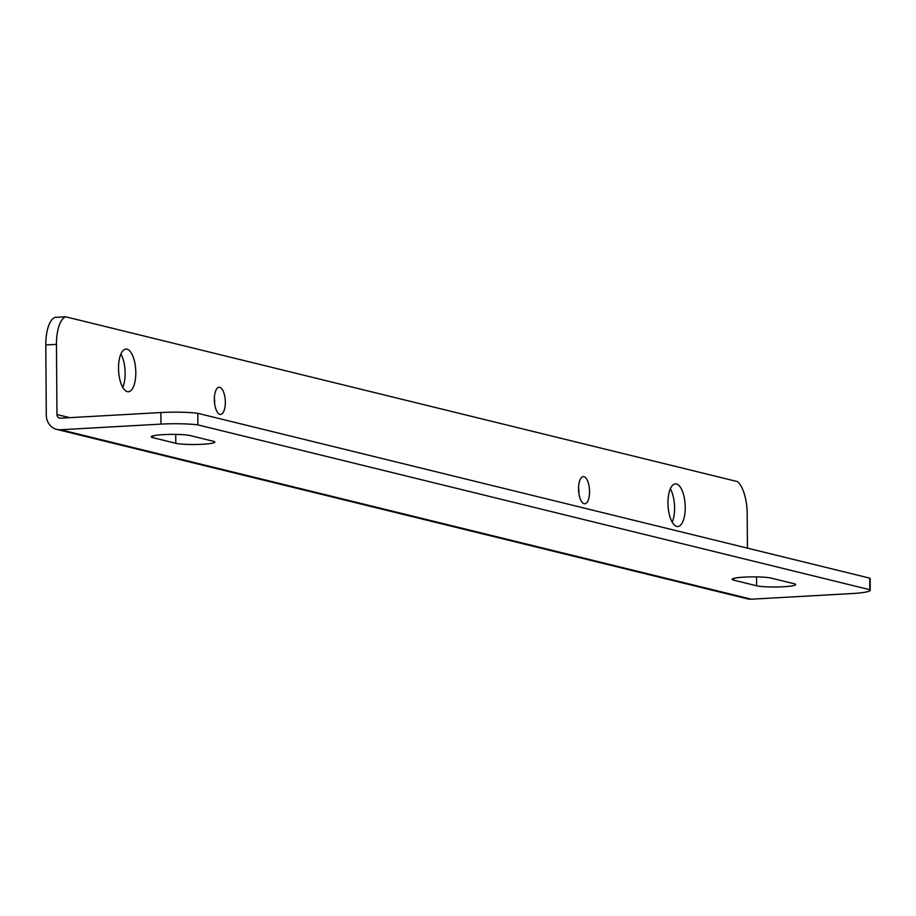 <?xml version="1.0" encoding="UTF-8"?>
<svg xmlns="http://www.w3.org/2000/svg" width="916" height="916" viewBox="0 0 916 916"><rect width="100%" height="100%" fill="white"/><g stroke="black" fill="none" stroke-linecap="round" stroke-linejoin="round"><path stroke-width="1.37" d="M783.501 586.744A20.392 2.267 -0.4 0 1 756.616 585.771L733.853 580.194A20.392 2.267 -0.4 0 1 732.113 579.29A20.392 2.267 -0.4 0 1 748.28 576.954A20.392 2.267 -0.4 0 1 771.146 578.099L793.909 583.675A20.392 2.267 -0.4 0 1 795.649 584.58A20.392 2.267 -0.4 0 1 783.501 586.744M202.654 444.26A20.392 2.267 -0.4 0 1 175.769 443.287L153.006 437.699A20.392 2.267 -0.4 0 1 151.266 436.795A20.392 2.267 -0.4 0 1 167.433 434.459A20.392 2.267 -0.4 0 1 190.299 435.604L213.062 441.191A20.392 2.267 -0.4 0 1 214.802 442.096A20.392 2.267 -0.4 0 1 202.654 444.26M118.53 368.289A21.354 8.565 86.8 0 0 128.355 391.727A21.354 8.565 86.8 0 0 135.797 372.526A21.354 8.565 86.8 0 0 125.961 349.076A21.354 8.565 86.8 0 0 118.53 368.289M122.767 387.388A21.354 8.565 86.8 0 0 125.137 373.121A21.354 8.565 86.8 0 0 120.901 354.023M214.344 399.502A13.591 5.45 86.8 0 0 220.596 414.421A13.591 5.45 86.8 0 0 225.325 402.193A13.591 5.45 86.8 0 0 219.073 387.273A13.591 5.45 86.8 0 0 214.344 399.502M214.665 403.91A13.591 5.45 86.8 0 0 214.676 402.788A13.591 5.45 86.8 0 0 214.355 398.38M578.546 488.846A13.591 5.45 86.8 0 0 584.797 503.766A13.591 5.45 86.8 0 0 589.538 491.537A13.591 5.45 86.8 0 0 583.274 476.618A13.591 5.45 86.8 0 0 578.546 488.846M578.866 493.255A13.591 5.45 86.8 0 0 578.878 492.144A13.591 5.45 86.8 0 0 578.557 487.724M667.97 503.079A21.354 8.565 86.8 0 0 677.806 526.517A21.354 8.565 86.8 0 0 685.237 507.315A21.354 8.565 86.8 0 0 675.413 483.866A21.354 8.565 86.8 0 0 667.97 503.079M672.218 522.177A21.354 8.565 86.8 0 0 674.588 507.911A21.354 8.565 86.8 0 0 670.34 488.812M747.433 548.134L747.193 513.83A31.064 12.458 86.8 0 0 737.563 481.621L65.666 316.799A31.064 12.458 86.8 0 0 56.46 344.382L56.941 414.513L69.753 417.662M65.666 316.799L55.006 317.394A31.064 12.458 86.8 0 0 45.8 344.977L46.292 415.12A15.538 14.129 103.8 0 0 56.792 429.409L747.525 598.858A15.538 14.129 -76.2 0 0 751.338 599.201L851.697 593.568A31.064 3.458 -0.4 0 0 870.2 590.27L870.12 578.694A31.064 3.458 -0.4 0 0 869.708 578.133L197.81 413.311A31.064 3.458 -0.4 0 0 160.873 412.543L60.525 418.177A3.882 3.527 103.8 0 1 56.941 414.513M56.792 429.409A15.538 14.129 103.8 0 0 60.605 429.753L160.964 424.119A31.064 3.458 -0.4 0 1 197.89 424.887L197.81 413.311M197.89 424.887L869.788 589.709L869.708 578.133M756.616 585.771L756.547 576.885M175.769 443.287L175.712 434.39M45.8 344.977L56.46 344.382M160.964 424.119L160.873 412.543M153.006 437.699L152.995 435.867M733.853 580.194L733.842 578.351M60.605 429.753L751.338 599.201"/></g></svg>
